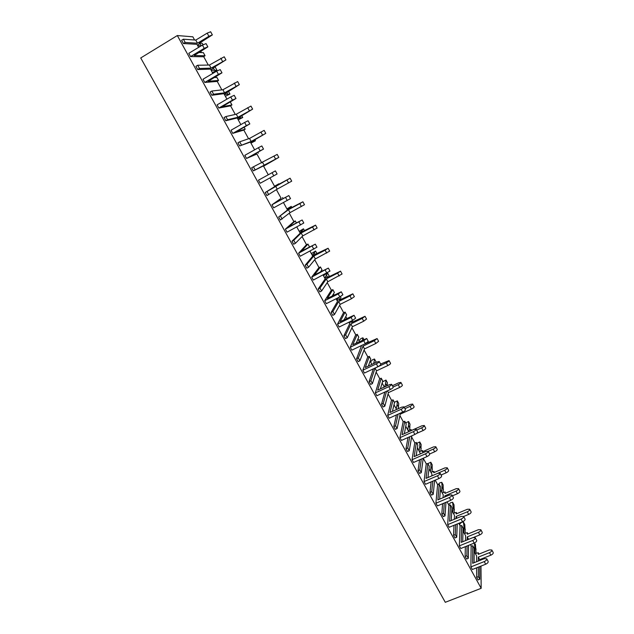 <?xml version="1.0" encoding="UTF-8"?>
<svg xmlns="http://www.w3.org/2000/svg" width="634" height="634" viewBox="0 0 634 634"><rect width="100%" height="100%" fill="white"/><g stroke="black" fill="none" stroke-linecap="round" stroke-linejoin="round"><path stroke-width="0.95" d="M177.33 35.544L481.166 588.312L445.29 602.3L140.724 57.963L177.33 35.544L192.855 36.82L194.59 39.997M474.153 551.39L476.625 555.915L476.625 561.716M470.896 566.899L484.257 561.581C486.119 560.686 486.936 559.759 486.714 558.784L488.14 561.407C488.37 562.382 487.554 563.317 485.692 564.212L472.33 569.514L470.896 566.899L471.133 545.858L470.444 544.606M468.526 545.383L468.312 558.34L466.576 559.037L465.134 556.406L465.356 546.659M465.499 540.604L465.61 535.762L463.018 531.015M459.341 545.866L472.726 540.445C474.589 539.542 475.421 538.623 475.223 537.695L476.665 540.342C476.871 541.278 476.039 542.197 474.177 543.1L460.791 548.505L459.341 545.866L460.062 525.61L458.81 523.319M457.272 523.953L456.726 537.22L454.982 537.933L453.524 535.278L454.007 525.301M454.301 519.278L454.491 515.418L451.78 510.457M447.683 524.643L461.084 519.103C462.955 518.192 463.803 517.289 463.62 516.401L465.079 519.072C465.261 519.967 464.413 520.871 462.543 521.782L449.141 527.306L447.683 524.643L448.896 505.179L447.065 501.835M445.964 502.294L445.02 515.902L443.277 516.631L441.811 513.952L442.595 503.713M443.055 497.714L443.269 494.9L440.432 489.71M435.907 503.214L449.324 497.555C451.202 496.636 452.066 495.748 451.915 494.908L453.381 497.603C453.54 498.451 452.676 499.338 450.798 500.266L437.389 505.9L435.907 503.214L437.626 484.566L435.201 480.136M434.607 480.398L433.212 494.377L431.469 495.122L429.979 492.42L431.12 481.888M431.762 475.912L431.952 474.184L428.988 468.764M424.027 481.571L437.452 475.809C439.338 474.874 440.218 474.002 440.091 473.21L441.573 475.928C441.708 476.736 440.828 477.608 438.942 478.535L425.517 484.289L424.027 481.571L426.246 463.763L423.227 458.239L421.285 472.655L419.787 469.921L418.036 470.682L419.589 459.824M421.285 472.655L419.542 473.408L418.036 470.682M420.437 453.857L417.434 447.628M412.029 459.729L425.469 453.841C427.364 452.898 428.259 452.05 428.156 451.297L429.654 454.047C429.757 454.808 428.861 455.656 426.975 456.599L413.534 462.471L412.029 459.729L414.771 442.762L411.617 436.984M411.815 435.82L409.247 450.711L407.496 451.487L405.982 448.729L408.027 437.508M405.768 426.294L408.724 431.706M399.911 437.674L413.368 431.667C415.27 430.716 416.181 429.884 416.102 429.17L417.616 431.952C417.695 432.665 416.784 433.498 414.89 434.449L401.433 440.44L399.911 437.674L403.184 421.57L399.896 415.555M411.458 409.073L409.992 406.378C411.807 405.459 412.686 404.69 412.639 404.056L414.097 406.743C414.153 407.385 413.273 408.161 411.458 409.073L400.189 414.184L397.09 428.56L395.339 429.345L393.809 426.563L396.44 414.921M393.999 404.761L396.575 409.485M387.675 415.405L401.156 409.279C403.058 408.312 403.985 407.496 403.937 406.838L405.459 409.635C405.514 410.309 404.587 411.125 402.685 412.084L389.213 418.202L387.675 415.405L391.487 400.181L388.071 393.92M399.689 387.422L398.215 384.695C400.03 383.768 400.926 383.015 400.902 382.421L402.376 385.139C402.4 385.734 401.512 386.494 399.689 387.422L388.412 392.628L384.814 406.196L383.055 406.996L381.517 404.191L384.878 392.042M382.112 383.023L384.307 387.041M375.328 392.914L388.816 386.661C390.718 385.686 391.669 384.893 391.646 384.275L393.191 387.112C393.215 387.731 392.272 388.531 390.362 389.506L376.873 395.743L375.328 392.914L379.687 378.585L376.128 372.079M387.81 365.556L386.32 362.814C388.143 361.871 389.054 361.134 389.054 360.587L390.544 363.33C390.544 363.876 389.633 364.621 387.81 365.556L376.517 370.866L372.412 383.61L370.66 384.426L369.099 381.589L373.371 368.837M370.121 361.087L371.92 364.384M362.846 370.208L376.35 363.829C378.268 362.838 379.227 362.069 379.235 361.499L380.796 364.36C380.788 364.93 379.829 365.707 377.919 366.698L364.415 373.061L362.846 370.208L367.775 356.791L364.075 350.031M375.819 343.485L374.314 340.72L377.095 338.548L378.601 341.314L375.819 343.485L364.518 348.898L359.898 360.801L358.139 361.634L356.57 358.773L361.586 345.475M358.012 338.928L359.415 341.496M350.253 347.273L363.773 340.767L366.706 338.493L368.275 341.385L365.35 343.66L351.83 350.158L350.253 347.273L355.745 334.8L351.91 327.778M363.71 321.208L362.188 318.411L365.026 316.295L366.539 319.084L363.71 321.208L352.401 326.724L347.258 337.763L345.498 338.619L343.905 335.727L349.691 323.72L348.89 322.246M345.784 316.572L346.782 318.387M337.534 324.117L351.062 317.476L354.049 315.264L355.634 318.181L352.655 320.4L339.127 327.025L337.534 324.117L343.604 312.586L339.626 305.311M351.49 298.717L349.952 295.888L352.837 293.827L354.366 296.649L351.49 298.717L340.165 304.344L334.483 314.504L332.731 315.375L331.122 312.451L337.494 301.404L336.06 298.788M333.444 293.994L334.023 295.048M324.679 300.722L338.223 293.954L341.266 291.798L342.875 294.747L339.84 296.902L326.296 303.662L324.679 300.722L331.352 290.174L327.223 282.621M339.15 276.012L337.597 273.159L340.529 271.146L342.075 273.999L327.818 281.742L321.589 291.006L319.829 291.894L318.213 288.946L325.179 278.881L323.11 275.093M311.706 277.098L328.357 268.103L329.981 271.075L313.331 280.069L311.706 277.098L318.981 267.54L314.702 259.718M326.692 253.085L325.123 250.2L328.111 248.251L329.664 251.127L315.352 258.926L308.568 267.279L306.801 268.182L305.168 265.202L312.744 256.136L310.026 251.159M298.598 253.235L315.312 244.161L316.952 247.173L300.239 256.231L298.598 253.235L306.484 244.684L302.061 236.585M314.115 229.928L312.53 227.02L315.566 225.133L317.135 228.034L302.759 235.88L295.412 243.305L293.645 244.225L291.989 241.213L300.191 233.177L296.815 226.988M285.355 229.136L302.141 219.982L303.797 223.017L287.02 232.163L285.355 229.136L293.875 221.615L289.294 213.23M301.412 206.549L299.811 203.617L302.893 201.786L304.486 204.711L290.047 212.62L280.355 220.03L278.683 216.987L287.519 209.997L283.461 202.563M271.978 204.782L288.835 195.557L290.507 198.624L273.658 207.841L271.978 204.782L281.139 198.315L276.4 189.653M288.581 182.949L286.972 179.977L290.103 178.209L291.711 181.165L277.209 189.13L266.93 195.589L265.242 192.514L274.72 186.586L269.973 177.892M273.761 175.816L260.162 183.274L258.466 180.183L275.394 170.879L277.082 173.978L273.761 175.816L272.065 172.71M263.578 166.195L278.809 157.391L253.362 170.895L263.427 165.91L268.277 174.794M253.362 170.895L251.658 167.788L253.426 166.813L277.193 154.403L278.809 157.391M256.802 154.07L249.733 156.86L263.514 149.077L260.138 150.844L258.426 147.706L244.819 155.33L246.531 158.452L256.921 154.022L261.747 162.843M250.509 142.293L265.781 133.378L251.159 141.453L239.66 145.947L250.39 142.071L254.63 149.838M239.66 145.947L237.94 142.808L239.707 141.81L249.511 138.442L264.148 130.358L265.781 133.378M243.694 130.097L245.168 129.201L236.054 131.92L249.812 123.923L246.372 125.619L244.645 122.449L231.022 130.224L232.757 133.378L243.821 130.065L248.576 138.759M237.433 118.376L252.625 109.127L237.932 117.258L227.582 119.723L225.815 120.745L237.227 117.995L240.849 124.621M225.815 120.745L224.071 117.575L225.847 116.553L236.276 114.215L250.969 106.076L252.625 109.127M230.459 105.894L231.917 104.951L222.233 106.718L235.967 98.508L232.464 100.132L230.721 96.931L217.09 104.856L218.841 108.042L230.594 105.862L235.285 114.437M224.238 94.228L239.335 84.631L224.579 92.818L213.595 94.236L211.827 95.274L223.937 93.674L226.917 99.142M211.827 95.274L210.068 92.073L211.835 91.034L222.906 89.751L237.671 81.556L239.335 84.631M217.09 81.437L218.54 80.463L208.269 81.263L221.979 72.823L218.413 74.376L216.646 71.143L203.007 79.226L204.774 82.444L217.24 81.429L221.852 89.87M210.9 69.835L213.674 68.076L212.723 68.092L225.918 59.897L211.098 68.139L199.464 68.488L197.689 69.542L210.512 69.122L212.842 73.393M197.689 69.542L195.914 66.308L197.689 65.247L209.402 65.04L224.23 56.783L225.918 59.897M203.593 56.743L205.028 55.721L194.162 55.538L207.841 46.876L204.211 48.35L202.428 45.077L188.781 53.319L190.565 56.577L203.744 56.743L208.285 65.056M197.436 45.204L200.201 43.397L199.187 43.318L212.358 34.91L208.887 36.296L197.475 43.215L185.183 42.462L183.408 43.54L196.944 44.317L198.624 47.376M200.875 51.497L201.453 52.559M183.408 43.54L181.609 40.267L183.385 39.189L195.763 40.077L207.183 33.142L210.654 31.763L212.358 34.91M481.166 588.312L480.976 566.083M479.716 566.582L479.795 579.254L478.06 579.936L476.625 577.336L476.625 567.81M202.428 45.077L206.058 43.611L207.841 46.876M190.565 56.577L204.211 48.35M199.211 52.495L203.363 52.67M197.475 43.215L195.763 40.077M185.183 42.462L183.385 39.189M201.224 45.806L197.657 45.616M201.255 45.783L200.051 43.587M199.972 42.85L202.333 43.453M211.098 68.139L209.402 65.04M199.464 68.488L197.689 65.247M212.374 72.53L217.026 70.35L211.082 70.168M214.498 70.041L213.515 68.25M214.213 67.204L215.401 67.402M224.579 92.818L222.906 89.751M213.595 94.236L211.835 91.034M225.355 96.281L229.952 94.046L224.373 94.482M227.598 94.046L226.853 92.675M237.932 117.258L236.276 114.215M227.582 119.723L225.847 116.553M238.218 119.81L242.759 117.52L237.536 118.55M240.579 117.813L240.056 116.854M251.159 141.453L249.511 138.442M241.427 144.948L239.707 141.81M250.961 143.11L255.439 140.764L250.565 142.388M253.426 141.35L253.132 140.803M264.243 165.403L262.619 162.423M255.13 169.92L253.426 166.813M290.103 178.209L274.68 186.507M286.972 179.977L265.242 192.514M277.209 189.13L275.592 186.174M268.697 194.63L267.009 191.555M274.522 186.214L278.897 183.765L279.111 184.161M277.304 185.08L274.665 186.467M277.201 184.882L278.881 183.781L279.095 184.169M302.893 201.786L287.392 209.759M299.811 203.617L288.446 209.696L278.683 216.987M290.047 212.62L288.446 209.696M282.122 219.087L280.45 216.043M286.917 208.887L291.236 206.391L291.878 207.572M290.015 208.364L289.698 207.786L287.337 209.656M289.698 207.786L291.228 206.407L291.862 207.58M315.566 225.133L299.985 232.789M312.53 227.02L301.174 232.987L293.756 240.294L291.989 241.213M302.759 235.88L301.174 232.987M295.412 243.305L293.756 240.294M299.2 231.355L303.464 228.803L304.526 230.752M302.608 231.426L302.085 230.475L299.89 232.615M302.085 230.475L303.464 228.803M216.646 71.143L220.22 69.597L221.979 72.823M204.774 82.444L218.413 74.376M214.577 77.53L216.883 77.427M230.721 96.931L234.223 95.314L235.967 98.508M218.841 108.042L232.464 100.132M244.645 122.449L248.092 120.761L249.812 123.923M232.757 133.378L246.372 125.619M258.426 147.706L261.81 145.947L263.514 149.077M246.531 158.452L260.138 150.844M288.835 195.557L275.005 202.935L281.028 198.394M302.141 219.982L288.288 227.162L295.293 220.957L293.772 221.702M328.111 248.251L312.459 255.605M325.123 250.2L313.782 256.057L306.927 264.291L305.168 265.202M315.352 258.926L313.782 256.057M308.568 267.279L306.927 264.291M311.365 253.608L315.573 251.009L317.048 253.711L315.573 251.04L312.324 255.359M315.082 254.274L314.353 252.942M340.529 271.146L327.144 277.621L327.651 276.86L324.806 278.199M337.597 273.159L326.264 278.897L319.972 288.05L318.213 288.946M327.818 281.742L326.264 278.897M321.589 291.006L319.972 288.05M323.419 275.655L327.58 273.016L329.07 275.75L328.531 276.915M327.437 276.899L326.51 275.211L324.64 277.89M326.51 275.211L327.58 273.016M352.837 293.827L339.436 300.12L339.895 299.288L337.042 300.587M349.952 295.888L338.627 301.53L332.882 311.579L331.122 312.451M340.165 304.344L338.627 301.53M334.483 314.504L332.882 311.579M339.673 299.311L338.675 297.489M338.318 297.663L336.836 300.207M340.442 296.593L340.949 297.56L340.149 299.747L339.887 299.327M315.312 244.161L301.443 251.143L307.926 244.074L306.396 244.787M309.487 246.959L307.926 244.074M328.357 268.103L314.464 274.879L320.439 266.977L318.894 267.651M320.55 271.78L321.993 269.822L320.439 266.977M321.969 269.783L320.447 266.938M341.266 291.798L327.358 298.384L332.826 289.659L331.273 290.293M332.248 295.935L334.372 292.48L332.826 289.659M365.026 316.295L351.608 322.413L352.021 321.501L349.168 322.754M362.188 318.411L350.879 323.942L345.665 334.871L343.905 335.727M352.401 326.724L350.879 323.942M347.258 337.763L345.665 334.871M351.791 321.509L351.498 320.97M352.322 320.566L352.306 322.072M377.095 338.548L363.678 344.468M374.314 340.72L363.013 346.14L358.321 357.933L356.57 358.773M364.518 348.898L363.013 346.14M359.898 360.801L358.321 357.933M358.923 340.601L361.103 338.485L362.925 337.811L363.789 339.388M362.466 340.03L362.925 337.811M389.054 360.587L380.606 364.011M386.32 362.814L375.027 368.132L370.858 380.772L369.099 381.589M376.517 370.866L375.027 368.132M372.412 383.61L370.858 380.772M370.541 361.856L372.665 359.66L374.496 359.026L375.938 361.665L375.819 362.537M374.528 363.147L374.012 362.22L373.537 363.615M374.012 362.22L374.496 359.026M354.049 315.264L340.117 321.66L345.102 312.126L343.541 312.721M344.207 319.655L346.624 314.916L345.102 312.126M366.706 338.493L352.758 344.706L357.259 334.38L355.682 334.942M356.268 343.01L358.773 337.145L357.259 334.38M379.235 361.499L376.961 361.998L365.279 367.522L369.297 356.419L367.72 356.95M368.354 366.072L370.795 359.161L369.297 356.419M400.902 382.421L398.659 382.833L392.43 385.718M398.215 384.695L393.151 387.041M388.412 392.628L387.445 390.853M386.566 391.257L383.269 403.382L381.517 404.191M384.814 406.196L383.269 403.382M382.437 381.914L385.963 380.043L387.39 382.659L387.097 385.749M386.906 385.837L385.623 383.475L384.664 386.883M385.623 383.475L385.963 380.043M412.639 404.056L410.372 404.405L404.151 407.234M409.992 406.378L404.936 408.676M400.189 414.184L399.769 413.408M398.136 414.153L395.561 425.779L393.809 426.563M397.09 428.56L395.561 425.779M394.388 402.281L397.328 400.87L398.754 403.525L398.215 408.637M398.548 407.155L397.122 404.54L396.155 408.716M396.527 409.398L399.277 408.256M397.122 404.54L397.328 400.87M424.265 425.485L425.715 428.148C425.786 428.83 424.923 429.622 423.116 430.534L421.665 427.863C423.472 426.951 424.344 426.159 424.265 425.485L421.982 425.771L410.784 430.771L410.983 429.511L408.098 430.565M423.116 430.534L416.641 433.41M421.665 427.863L416.617 430.114M409.722 436.755L407.733 447.953L405.982 448.729M409.247 450.711L407.733 447.953M405.649 422.902L408.581 421.515L410 424.146L409.588 429.907M409.936 428.005L408.518 425.406L407.694 429.82M408.518 425.406L408.581 421.515M391.646 384.275L389.339 384.711L377.674 390.124L381.232 378.26L379.639 378.752M380.408 388.856L382.714 380.979L381.232 378.26M403.937 406.838L401.599 407.194L389.95 412.504L393.048 399.896L391.447 400.355M392.406 411.379L394.522 402.582L393.048 399.896M416.102 429.17L413.748 429.464L402.107 434.67L404.761 421.325L403.145 421.753M404.341 433.664L406.212 423.988L404.761 421.325M435.788 446.716L437.222 449.355C437.317 450.085 436.469 450.893 434.67 451.788L433.228 449.141C435.035 448.246 435.883 447.438 435.788 446.716L433.474 446.938L422.292 451.844L422.458 450.512L419.565 451.535M434.67 451.788L429.622 453.992M433.228 449.141L428.188 451.353M421.293 459.087L419.787 469.921M416.815 443.34L419.748 441.969L421.134 444.513L420.889 450.964M421.214 448.666L419.811 446.09L419.129 450.726M419.811 446.09L419.748 441.969M447.2 467.757L448.618 470.373C448.745 471.133 447.905 471.958 446.114 472.845L444.688 470.222C446.487 469.334 447.319 468.51 447.2 467.757L444.87 467.916L433.696 472.726L433.822 471.331L430.922 472.314M446.114 472.845L441.074 475.009M444.688 470.222L433.442 475.191M432.824 481.158L431.722 491.675L429.979 492.42M433.212 494.377L431.722 491.675M440.091 473.21L437.682 473.368L426.072 478.361L427.855 463.605L430.803 462.249L432.206 464.849L432.103 471.815M432.396 469.144L431.001 466.592L430.454 471.45M431.001 466.592L430.803 462.249M458.509 488.6L459.919 491.191C460.062 491.992 459.238 492.832 457.455 493.712L456.044 491.112C457.827 490.24 458.651 489.4 458.509 488.6L456.155 488.695L444.997 493.418L445.076 491.96L442.183 492.903M457.455 493.712L452.414 495.836M456.044 491.112L444.822 495.859L444.735 497.008M445.314 496.763L444.822 495.859M444.299 502.992L443.554 513.223L441.811 513.952M445.02 515.902L443.554 513.223M438.173 484.534L439.885 482.783L441.771 482.347L443.158 484.931L443.237 492.467M443.475 489.432L442.088 486.904L441.684 491.992M442.088 486.904L441.771 482.347M428.156 451.297L425.771 451.519L414.145 456.623L416.356 442.564L414.739 442.96M416.197 455.719L417.798 445.203L416.356 442.564M427.958 477.545L429.281 466.22L427.839 463.517L426.222 463.969M451.915 494.908L449.482 495.003L437.88 499.901L439.243 484.447L437.603 484.78M439.639 499.156L440.662 487.039L439.243 484.447M469.715 509.253L471.11 511.82C471.276 512.668 470.476 513.524 468.684 514.388L467.29 511.812C469.073 510.949 469.881 510.093 469.715 509.253L467.337 509.292L456.195 513.92L456.242 512.399L453.334 513.31M468.684 514.388L463.66 516.472M467.29 511.812L456.084 516.464L455.989 518.58M457.003 518.16L456.084 516.464M455.711 524.595L455.267 534.565L453.524 535.278M456.726 537.22L455.267 534.565M449.007 505.353L449.086 504.157L450.742 502.667L452.636 502.271L454.015 504.838L454.285 512.922M454.451 509.546L453.088 507.041L452.803 512.335M453.088 507.041L452.636 502.271M449.086 504.157L448.824 505.06M480.818 529.723L482.205 532.267C482.395 533.146 481.602 534.018 479.819 534.874L478.432 532.33C480.215 531.466 481.008 530.595 480.818 529.723L478.424 529.699L467.29 534.24L467.298 532.663L464.389 533.527M479.819 534.874L473.653 537.386M478.432 532.33L467.242 536.887L467.179 539.922M468.589 539.352L467.242 536.887M467.06 545.969L466.87 555.709L465.134 556.406M468.312 558.34L466.87 555.709M459.824 525.174L459.872 523.898L461.504 522.384L463.414 522.02L464.777 524.564L465.245 533.194M465.34 529.477L463.985 526.997L463.834 532.505M463.985 526.997L463.414 522.02M459.872 523.898L459.618 524.801M491.826 550.003L493.197 552.523C493.403 553.442 492.626 554.33 490.851 555.178L489.48 552.65C491.255 551.802 492.032 550.914 491.826 550.003L489.408 549.924L478.29 554.378L478.258 552.737L475.349 553.569M490.851 555.178L479.676 559.64L478.298 557.12L478.313 561.042M489.48 552.65L478.298 557.12M478.329 567.129L478.361 576.655L476.625 577.336M479.795 579.254L478.361 576.655M479.676 559.64L479.676 560.496M475.365 543.964L476.118 553.276M476.126 549.242L474.779 546.777L474.763 552.499M474.779 546.777L474.295 543.045M463.62 516.401L461.172 516.433L449.577 521.235L450.528 505.108L448.88 505.409M451.218 520.554L451.931 507.675L450.528 505.108M475.223 537.695L472.75 537.664L461.172 542.363L461.711 525.578L460.054 525.848M462.709 541.737L463.097 528.122L461.711 525.578M486.714 558.784L484.217 558.689L472.655 563.301L472.79 545.858L471.125 546.104M474.097 562.723L474.169 548.386L472.79 545.858M205.028 55.721L203.324 52.614M208.887 36.296L207.183 33.142M202.333 43.421L203.046 44.721L202.301 43.397M222.51 61.347L220.814 58.233M216.994 70.334L215.37 67.355M235.983 86.161L234.311 83.07M228.438 91.264L229.952 94.046L228.422 91.28M249.328 110.712L247.672 107.661M241.697 115.578L242.759 117.52L241.681 115.586M262.547 135.034L260.899 132.007M254.836 139.654L255.439 140.764L254.813 139.662M275.624 159.11L273.999 156.107M304.51 230.76L303.456 228.826M218.54 80.463L216.86 77.38M231.917 104.951L230.324 102.026M245.168 129.201L244.138 127.315M258.284 153.214L257.808 152.342M287.25 200.526L285.569 197.451M283.073 198.585L282.542 197.61M300.595 224.991L298.931 221.948M296.355 222.891L295.293 220.957M329.07 275.782L327.58 273.048M340.949 297.56L340.426 296.601M313.806 249.202L312.166 246.19M326.89 273.175L325.258 270.187M339.84 296.902L338.223 293.954M363.773 339.396L362.933 337.867M375.946 361.713L374.504 359.074M352.655 320.4L351.062 317.476M365.35 343.66L363.773 340.767M377.919 366.698L376.35 363.829M387.398 382.714L385.971 380.099M398.754 403.525L397.336 400.934M411.474 430.462L410.998 429.583M410 424.146L408.605 421.578M390.362 389.506L388.816 386.661M402.685 412.084L401.156 409.279M414.89 434.449L413.368 431.667M422.458 450.512L423.005 451.535L422.466 450.592M421.15 444.592L419.763 442.049M434.385 472.433L433.83 471.419M432.206 464.849L430.827 462.329M443.158 484.931L441.795 482.426M426.975 456.599L425.469 453.841M438.942 478.535L437.452 475.809M450.798 500.266L449.324 497.555M456.884 513.635L456.258 512.494M454.015 504.838L452.668 502.358M467.979 533.963L467.321 532.758M464.777 524.564L463.438 522.107M478.979 554.108L478.282 552.832M462.543 521.782L461.084 519.103M474.177 543.1L472.726 540.445M485.692 564.212L484.257 561.581M205.067 55.737L203.371 52.63M213.674 68.076L213.444 67.664M215.401 67.37L217.026 70.35M218.579 80.47L216.899 77.388M231.957 104.959L230.348 102.011M245.199 129.201L244.161 127.299M258.315 153.206L257.832 152.326M283.097 198.577L282.558 197.586M296.379 222.883L295.309 220.933M340.157 299.763L339.895 299.288M309.511 246.919L307.942 244.05M334.38 292.433L332.834 289.619M352.33 322.056L352.021 321.501M346.632 314.868L345.102 312.079M358.773 337.09L357.259 334.324M370.795 359.106L369.297 356.363M411.498 430.454L410.983 429.511M382.706 380.915L381.224 378.197M394.514 402.519L393.04 399.824M406.204 423.916L404.746 421.253M434.409 472.417L433.822 471.331M417.79 445.123L416.348 442.484M429.266 466.133L427.839 463.517M440.638 486.952L439.227 484.36M456.908 513.627L456.242 512.399M468.003 533.955L467.298 532.663M479.003 554.092L478.258 552.737M451.907 507.58L450.505 505.013M463.074 528.027L461.687 525.483M474.145 548.283L472.766 545.763"/></g></svg>
